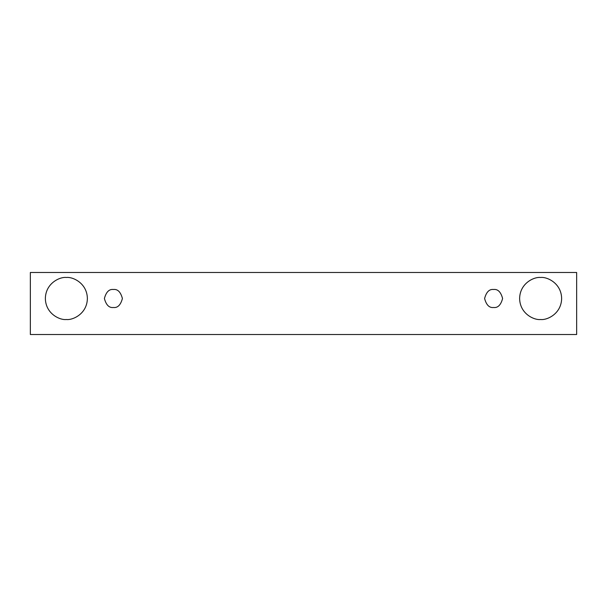 <?xml version="1.0" encoding="UTF-8"?>
<svg xmlns="http://www.w3.org/2000/svg" width="607" height="607" viewBox="0 0 607 607"><rect width="100%" height="100%" fill="white"/><g stroke="black" fill="none" stroke-linecap="round" stroke-linejoin="round"><path stroke-width="0.91" d="M30.35 272.482L576.65 272.482L576.65 334.518L30.35 334.518L30.35 272.482L30.35 334.518L576.65 334.518L576.65 272.482L30.35 272.482M66.368 319.51C60.222 320.352 45.646 314.047 45.358 298.5C45.646 282.945 60.222 276.64 66.368 277.482C72.514 276.64 87.097 282.945 87.378 298.5C87.097 314.047 72.514 320.352 66.368 319.51C72.514 320.352 87.097 314.047 87.378 298.5C87.097 282.945 72.514 276.64 66.368 277.482C60.222 276.64 45.646 282.945 45.358 298.5C45.646 314.047 60.222 320.352 66.368 319.51M540.632 319.51C534.486 320.352 519.903 314.047 519.622 298.5C519.903 282.945 534.486 276.64 540.632 277.482C546.778 276.64 561.354 282.945 561.642 298.5C561.354 314.047 546.778 320.352 540.632 319.51C546.778 320.352 561.354 314.047 561.642 298.5C561.354 282.945 546.778 276.64 540.632 277.482C534.486 276.64 519.903 282.945 519.622 298.5C519.903 314.047 534.486 320.352 540.632 319.51M493.605 307.499C489.348 308.015 486.344 305.01 484.598 298.5C486.344 291.982 489.348 288.978 493.605 289.493C497.861 288.978 500.866 291.982 502.611 298.5C500.866 305.01 497.861 308.015 493.605 307.499C497.861 308.015 500.866 305.01 502.611 298.5C500.866 291.982 497.861 288.978 493.605 289.493C489.348 288.978 486.344 291.982 484.598 298.5C486.344 305.01 489.348 308.015 493.605 307.499M113.395 307.499C109.139 308.015 106.134 305.01 104.389 298.5C106.134 291.982 109.139 288.978 113.395 289.493C117.652 288.978 120.656 291.982 122.402 298.5C120.656 305.01 117.652 308.015 113.395 307.499C117.652 308.015 120.656 305.01 122.402 298.5C120.656 291.982 117.652 288.978 113.395 289.493C109.139 288.978 106.134 291.982 104.389 298.5C106.134 305.01 109.139 308.015 113.395 307.499"/></g></svg>
